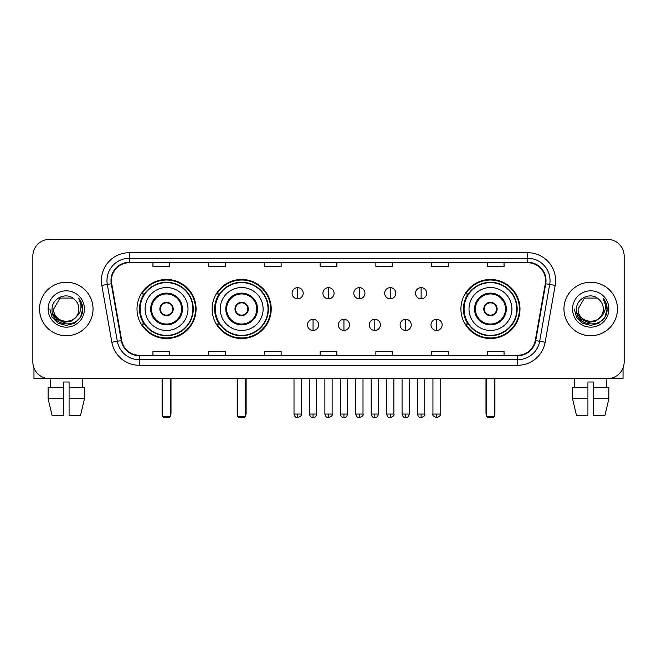 <?xml version="1.0" encoding="UTF-8"?>
<svg xmlns="http://www.w3.org/2000/svg" width="657" height="657" viewBox="0 0 657 657"><rect width="100%" height="100%" fill="white"/><g stroke="black" fill="none" stroke-linecap="round" stroke-linejoin="round"><path stroke-width="0.99" d="M460.918 308.995A29.54 29.54 0 0 0 490.451 338.527A29.54 29.54 0 0 0 519.991 308.995A29.54 29.54 0 0 0 490.451 279.455A29.54 29.54 0 0 0 460.918 308.995M212.137 308.995A29.54 29.54 0 0 0 241.669 338.527A29.54 29.54 0 0 0 271.21 308.995A29.54 29.54 0 0 0 241.669 279.455A29.54 29.54 0 0 0 212.137 308.995M137.009 308.995A29.54 29.54 0 0 0 166.55 338.527A29.54 29.54 0 0 0 196.082 308.995A29.54 29.54 0 0 0 166.55 279.455A29.54 29.54 0 0 0 137.009 308.995M144.097 324.041A27.027 27.027 0 0 1 144.097 293.95M219.216 324.041A27.027 27.027 0 0 1 219.216 293.95M467.998 324.041A27.027 27.027 0 0 1 467.998 293.95M32.85 256.049L32.85 361.941A16.721 16.721 0 0 0 49.571 378.654L607.429 378.654A16.721 16.721 0 0 0 624.15 361.941L624.15 256.049A16.721 16.721 0 0 0 607.429 239.329L49.571 239.329A16.721 16.721 0 0 0 32.85 256.049L32.85 361.941M39.535 308.995A26.748 26.748 0 0 0 66.291 335.743A26.748 26.748 0 0 0 93.039 308.995A26.748 26.748 0 0 0 66.291 282.247A26.748 26.748 0 0 0 39.535 308.995A26.748 26.748 0 0 0 66.291 335.743A26.748 26.748 0 0 0 93.039 308.995A26.748 26.748 0 0 0 66.291 282.247A26.748 26.748 0 0 0 39.535 308.995M563.961 308.995A26.748 26.748 0 0 0 590.709 335.743A26.748 26.748 0 0 0 617.465 308.995A26.748 26.748 0 0 0 590.709 282.247A26.748 26.748 0 0 0 563.961 308.995A26.748 26.748 0 0 0 590.709 335.743A26.748 26.748 0 0 0 617.465 308.995A26.748 26.748 0 0 0 590.709 282.247A26.748 26.748 0 0 0 563.961 308.995M111.427 280.572A17.838 17.838 0 0 1 129.265 262.734L527.735 262.734A17.838 17.838 0 0 1 545.302 283.668L535.274 340.515A17.838 17.838 0 0 1 517.716 355.248L139.284 355.248A17.838 17.838 0 0 1 121.726 340.515L111.698 283.668A17.838 17.838 0 0 1 111.427 280.572M110.984 280.572A18.281 18.281 0 0 0 111.263 283.75L121.282 340.589A18.281 18.281 0 0 0 139.284 355.7L517.716 355.7A18.281 18.281 0 0 0 535.718 340.589L545.737 283.75A18.281 18.281 0 0 0 527.735 262.291L129.265 262.291A18.281 18.281 0 0 0 110.984 280.572M101.819 285.409A27.865 27.865 0 0 1 129.265 252.707L527.735 252.707A27.865 27.865 0 0 1 555.181 285.409L545.154 342.256A27.865 27.865 0 0 1 517.716 365.284L139.284 365.284A27.865 27.865 0 0 1 111.846 342.256L101.819 285.409L107.313 284.44A22.289 22.289 0 0 1 129.265 258.283L527.735 258.283A22.289 22.289 0 0 1 549.687 284.44L539.668 341.287A22.289 22.289 0 0 1 517.716 359.708L139.284 359.708A22.289 22.289 0 0 1 117.332 341.287L107.313 284.44A22.289 22.289 0 0 1 106.968 280.572M607.429 239.329L49.571 239.329M49.571 378.654L607.429 378.654M624.15 361.941L624.15 256.049M535.718 340.589L539.668 341.287L549.687 284.44L555.181 285.409M320.14 262.734L320.14 266.512L336.86 266.512L336.86 262.734M264.41 262.734L264.41 266.512L281.13 266.512L281.13 262.734M208.68 262.734L208.68 266.512L225.4 266.512L225.4 262.734M152.95 262.734L152.95 266.512L169.67 266.512L169.67 262.734M375.87 262.734L375.87 266.512L392.59 266.512L392.59 262.734M431.6 262.734L431.6 266.512L448.32 266.512L448.32 262.734M487.33 262.734L487.33 266.512L504.05 266.512L504.05 262.734M336.86 355.248L336.86 351.479L320.14 351.479L320.14 355.248M281.13 355.248L281.13 351.479L264.41 351.479L264.41 355.248M225.4 355.248L225.4 351.479L208.68 351.479L208.68 355.248M169.67 355.248L169.67 351.479L152.95 351.479L152.95 355.248M392.59 355.248L392.59 351.479L375.87 351.479L375.87 355.248M448.32 355.248L448.32 351.479L431.6 351.479L431.6 355.248M504.05 355.248L504.05 351.479L487.33 351.479L487.33 355.248M75.941 317.085C69.256 326.127 53.036 320.345 53.693 308.995C52.921 325.24 79.653 325.24 78.881 308.995C79.653 325.24 52.921 325.24 53.693 308.995L59.992 298.089L72.582 298.089L74.537 299.477C66.809 291.38 51.928 298.048 52.067 308.995C50.655 328.434 82.174 328.943 82.683 309.94L82.716 308.995C82.667 304.864 81.296 301.235 78.594 298.114C80.647 301.481 81.369 305.111 80.762 308.995C80.17 312.297 78.569 314.999 75.941 317.085A12.598 12.598 0 0 0 78.881 308.995C79.653 325.24 52.921 325.24 53.693 308.995L59.992 298.089M78.881 308.995A12.598 12.598 0 0 0 74.537 299.477M76.746 316.411L71.055 321.33L63.606 322.373L56.748 319.269L52.461 313.077M48.117 308.995A18.166 18.166 0 0 0 66.291 327.161A18.166 18.166 0 0 0 84.457 308.995A18.166 18.166 0 0 0 66.291 290.829A18.166 18.166 0 0 0 48.117 308.995M78.594 298.114L82.708 309.472L81.944 304.019L82.708 309.472L81.944 304.019L82.708 309.472L78.717 298.253L82.708 309.472L78.717 298.253L82.716 308.995L80.515 317.208L74.504 323.219L66.291 325.42L58.079 323.219L52.059 317.208L49.866 308.995M78.717 298.253L82.708 309.48M33.967 367.945L33.967 378.654L98.616 378.654M48.109 387.573L48.109 398.717L52.067 415.438L48.109 398.717L48.109 387.573L63.499 387.573L63.499 382.004L69.075 382.004L69.075 387.573L84.466 387.573L84.466 398.717L80.507 415.438L84.466 398.717L69.075 398.717L69.075 387.573M82.454 378.654L82.207 387.573M63.499 387.573L63.499 415.438L52.067 415.438M48.109 398.717L63.499 398.717M80.507 415.438L69.075 415.438L69.075 398.717M50.129 378.654L50.367 387.573M145.09 308.995A21.459 21.459 0 0 1 166.55 287.536A21.459 21.459 0 0 1 188.001 308.995A21.459 21.459 0 0 1 166.55 330.455A21.459 21.459 0 0 1 145.09 308.995A21.459 21.459 0 0 0 166.55 330.455A21.459 21.459 0 0 0 188.001 308.995M151.504 308.995A15.045 15.045 0 0 0 166.55 324.041A15.045 15.045 0 0 0 181.595 308.995A15.045 15.045 0 0 0 166.55 293.95A15.045 15.045 0 0 0 151.504 308.995M144.433 293.95A26.748 26.748 0 0 0 144.433 324.041M192.912 308.995A26.362 26.362 0 0 0 166.55 282.633A26.362 26.362 0 0 0 140.187 308.995A26.362 26.362 0 0 0 166.55 335.357A26.362 26.362 0 0 0 192.912 308.995M159.856 308.995A6.685 6.685 0 0 0 166.55 315.68A6.685 6.685 0 0 0 173.234 308.995A6.685 6.685 0 0 0 166.55 302.31A6.685 6.685 0 0 0 159.856 308.995M195.523 308.995A28.982 28.982 0 0 1 141.781 324.041L144.466 324.041A26.723 26.723 0 0 0 184.223 329.034A26.723 26.723 0 0 0 184.223 288.957A26.723 26.723 0 0 0 144.466 293.95L141.781 293.95A28.982 28.982 0 0 1 195.523 308.995M160.07 307.32L160.3 307.32A6.463 6.463 0 0 1 172.791 307.32L172.446 307.32A6.127 6.127 0 0 1 166.55 315.122A6.127 6.127 0 0 1 160.653 307.32A6.127 6.127 0 0 1 172.446 307.32L173.021 307.32M173.021 310.662L172.791 310.662A6.463 6.463 0 0 1 160.3 310.662L160.07 310.662M162.649 378.654L162.649 416.554L170.45 416.554L170.45 378.654M162.649 416.554L163.757 417.671L169.334 417.671L170.45 416.554M220.218 308.995A21.459 21.459 0 0 1 241.669 287.536A21.459 21.459 0 0 1 263.128 308.995A21.459 21.459 0 0 1 241.669 330.455A21.459 21.459 0 0 1 220.218 308.995A21.459 21.459 0 0 0 241.669 330.455A21.459 21.459 0 0 0 263.128 308.995M226.624 308.995A15.045 15.045 0 0 0 241.669 324.041A15.045 15.045 0 0 0 256.723 308.995A15.045 15.045 0 0 0 241.669 293.95A15.045 15.045 0 0 0 226.624 308.995M219.553 293.95A26.748 26.748 0 0 0 219.553 324.041M268.031 308.995A26.362 26.362 0 0 0 241.669 282.633A26.362 26.362 0 0 0 215.315 308.995A26.362 26.362 0 0 0 241.669 335.357A26.362 26.362 0 0 0 268.031 308.995M234.984 308.995A6.685 6.685 0 0 0 241.669 315.68A6.685 6.685 0 0 0 248.362 308.995A6.685 6.685 0 0 0 241.669 302.31A6.685 6.685 0 0 0 234.984 308.995M270.651 308.995A28.982 28.982 0 0 1 216.909 324.041L219.594 324.041A26.723 26.723 0 0 0 259.351 329.034A26.723 26.723 0 0 0 259.351 288.957A26.723 26.723 0 0 0 219.594 293.95L216.909 293.95A28.982 28.982 0 0 1 270.651 308.995M235.198 307.32L235.428 307.32A6.463 6.463 0 0 1 247.919 307.32L247.574 307.32A6.127 6.127 0 0 1 241.669 315.122A6.127 6.127 0 0 1 235.773 307.32A6.127 6.127 0 0 1 247.574 307.32L248.149 307.32M248.149 310.662L247.919 310.662A6.463 6.463 0 0 1 235.428 310.662L235.198 310.662M237.768 378.654L237.768 416.554L245.57 416.554L245.57 378.654M237.768 416.554L238.885 417.671L244.461 417.671L245.57 416.554M468.999 308.995A21.459 21.459 0 0 1 490.451 287.536A21.459 21.459 0 0 1 511.91 308.995A21.459 21.459 0 0 1 490.451 330.455A21.459 21.459 0 0 1 468.999 308.995A21.459 21.459 0 0 0 490.451 330.455A21.459 21.459 0 0 0 511.91 308.995M475.405 308.995A15.045 15.045 0 0 0 490.451 324.041A15.045 15.045 0 0 0 505.496 308.995A15.045 15.045 0 0 0 490.451 293.95A15.045 15.045 0 0 0 475.405 308.995M468.334 293.95A26.748 26.748 0 0 0 468.334 324.041M516.813 308.995A26.362 26.362 0 0 0 490.451 282.633A26.362 26.362 0 0 0 464.088 308.995A26.362 26.362 0 0 0 490.451 335.357A26.362 26.362 0 0 0 516.813 308.995M483.766 308.995A6.685 6.685 0 0 0 490.451 315.68A6.685 6.685 0 0 0 497.144 308.995A6.685 6.685 0 0 0 490.451 302.31A6.685 6.685 0 0 0 483.766 308.995M519.432 308.995A28.982 28.982 0 0 1 465.682 324.041L468.367 324.041A26.723 26.723 0 0 0 508.132 329.034A26.723 26.723 0 0 0 508.132 288.957A26.723 26.723 0 0 0 468.367 293.95L465.682 293.95A28.982 28.982 0 0 1 519.432 308.995M483.979 307.32L484.209 307.32A6.463 6.463 0 0 1 496.7 307.32L496.347 307.32A6.127 6.127 0 0 1 490.451 315.122A6.127 6.127 0 0 1 484.554 307.32A6.127 6.127 0 0 1 496.347 307.32L496.93 307.32M496.93 310.662L496.347 310.662A6.127 6.127 0 0 1 484.554 310.662L483.979 310.662M496.347 310.662L496.7 310.662A6.463 6.463 0 0 1 484.209 310.662L484.554 310.662M486.55 378.654L486.55 416.554L494.351 416.554L494.351 378.654M486.55 416.554L487.666 417.671L493.243 417.671L494.351 416.554M297.629 287.651A5.576 5.576 0 0 0 292.053 293.219A5.576 5.576 0 0 0 297.629 298.795A5.576 5.576 0 0 0 303.197 293.219A5.576 5.576 0 0 0 297.629 287.651L297.629 298.795A5.576 5.576 0 0 0 303.197 293.219A5.576 5.576 0 0 0 297.629 287.651M328.5 287.651A5.576 5.576 0 0 0 322.924 293.219A5.576 5.576 0 0 0 328.5 298.795A5.576 5.576 0 0 0 334.076 293.219A5.576 5.576 0 0 0 328.5 287.651L328.5 298.795A5.576 5.576 0 0 0 334.076 293.219A5.576 5.576 0 0 0 328.5 287.651M359.371 287.651A5.576 5.576 0 0 0 353.803 293.219A5.576 5.576 0 0 0 359.371 298.795A5.576 5.576 0 0 0 364.947 293.219A5.576 5.576 0 0 0 359.371 287.651L359.371 298.795A5.576 5.576 0 0 0 364.947 293.219A5.576 5.576 0 0 0 359.371 287.651M390.25 287.651A5.576 5.576 0 0 0 384.673 293.219A5.576 5.576 0 0 0 390.25 298.795A5.576 5.576 0 0 0 395.826 293.219A5.576 5.576 0 0 0 390.25 287.651L390.25 298.795A5.576 5.576 0 0 0 395.826 293.219A5.576 5.576 0 0 0 390.25 287.651M421.121 287.651A5.576 5.576 0 0 0 415.553 293.219A5.576 5.576 0 0 0 421.121 298.795A5.576 5.576 0 0 0 426.697 293.219A5.576 5.576 0 0 0 421.121 287.651L421.121 298.795A5.576 5.576 0 0 0 426.697 293.219A5.576 5.576 0 0 0 421.121 287.651M313.06 319.302A5.576 5.576 0 0 0 307.492 324.878A5.576 5.576 0 0 0 313.06 330.455A5.576 5.576 0 0 0 318.637 324.878A5.576 5.576 0 0 0 313.06 319.302L313.06 330.455A5.576 5.576 0 0 0 318.637 324.878A5.576 5.576 0 0 0 313.06 319.302M343.94 319.302A5.576 5.576 0 0 0 338.363 324.878A5.576 5.576 0 0 0 343.94 330.455A5.576 5.576 0 0 0 349.508 324.878A5.576 5.576 0 0 0 343.94 319.302L343.94 330.455A5.576 5.576 0 0 0 349.508 324.878A5.576 5.576 0 0 0 343.94 319.302M374.81 319.302A5.576 5.576 0 0 0 369.242 324.878A5.576 5.576 0 0 0 374.81 330.455A5.576 5.576 0 0 0 380.387 324.878A5.576 5.576 0 0 0 374.81 319.302L374.81 330.455A5.576 5.576 0 0 0 380.387 324.878A5.576 5.576 0 0 0 374.81 319.302M405.689 319.302A5.576 5.576 0 0 0 400.113 324.878A5.576 5.576 0 0 0 405.689 330.455A5.576 5.576 0 0 0 411.257 324.878A5.576 5.576 0 0 0 405.689 319.302L405.689 330.455A5.576 5.576 0 0 0 411.257 324.878A5.576 5.576 0 0 0 405.689 319.302M436.56 319.302A5.576 5.576 0 0 0 430.992 324.878A5.576 5.576 0 0 0 436.56 330.455A5.576 5.576 0 0 0 442.136 324.878A5.576 5.576 0 0 0 436.56 319.302L436.56 330.455A5.576 5.576 0 0 0 442.136 324.878A5.576 5.576 0 0 0 436.56 319.302M623.033 367.945L623.033 378.654L558.384 378.654M587.925 387.573L587.925 398.717L572.534 398.717L576.493 415.438L572.534 398.717L572.534 387.573L587.925 387.573L587.925 382.004L593.501 382.004L593.501 387.573L608.891 387.573L608.891 398.717L604.933 415.438L608.891 398.717L593.501 398.717L593.501 387.573M606.871 378.654L606.633 387.573M587.925 398.717L587.925 415.438L576.493 415.438M604.933 415.438L593.501 415.438L593.501 398.717M574.547 378.654L574.793 387.573M603.307 308.995C604.079 325.24 577.347 325.24 578.119 308.995L584.418 298.089L597.008 298.089L598.962 299.477C591.234 291.38 576.353 298.048 576.493 308.995C575.072 328.434 606.6 328.943 607.109 309.94L607.134 308.995C607.093 304.864 605.713 301.235 603.011 298.114C605.072 301.481 605.795 305.111 605.187 308.995C604.596 312.297 602.986 314.999 600.367 317.085A12.598 12.598 0 0 0 603.307 308.995C604.079 325.24 577.347 325.24 578.119 308.995C577.347 325.24 604.079 325.24 603.307 308.995A12.598 12.598 0 0 0 598.962 299.477M600.367 317.085C593.673 326.127 577.462 320.345 578.119 308.995M601.163 316.411L595.48 321.33L588.023 322.373L581.166 319.269L576.887 313.077M572.543 308.995A18.166 18.166 0 0 0 590.709 327.161A18.166 18.166 0 0 0 608.883 308.995A18.166 18.166 0 0 0 590.709 290.829A18.166 18.166 0 0 0 572.543 308.995M603.011 298.114L607.134 309.472L606.362 304.019L607.134 309.472L606.362 304.019L607.134 309.472L603.134 298.253L607.134 309.472L603.134 298.253L607.134 308.995L604.941 317.208L598.921 323.219L590.709 325.42L582.496 323.219L576.485 317.208L574.284 308.995M603.134 298.253L607.134 309.48M527.735 252.707L527.735 262.291M107.313 284.44L111.263 283.75M139.284 365.284L139.284 355.7M517.716 355.7L517.716 365.284M111.846 342.256L121.282 340.589M545.737 283.75L549.687 284.44M129.265 252.707L129.265 262.291M539.668 341.287L545.154 342.256M182.432 308.995A15.883 15.883 0 0 0 166.55 293.112A15.883 15.883 0 0 0 150.667 308.995A15.883 15.883 0 0 0 166.55 324.878A15.883 15.883 0 0 0 182.432 308.995M162.09 378.654L162.09 413.212L162.649 413.212M170.45 413.212L171.009 413.212L171.009 378.654M257.552 308.995A15.883 15.883 0 0 0 241.669 293.112A15.883 15.883 0 0 0 225.786 308.995A15.883 15.883 0 0 0 241.669 324.878A15.883 15.883 0 0 0 257.552 308.995M237.21 378.654L237.21 413.212L237.768 413.212M245.57 413.212L246.129 413.212L246.129 378.654M506.333 308.995A15.883 15.883 0 0 0 490.451 293.112A15.883 15.883 0 0 0 474.568 308.995A15.883 15.883 0 0 0 490.451 324.878A15.883 15.883 0 0 0 506.333 308.995M485.991 378.654L485.991 413.212L486.55 413.212M494.351 413.212L494.91 413.212L494.91 378.654M297.629 414.05L293.999 414.05C294.632 416.628 295.839 417.836 297.629 417.671L297.629 414.05L301.251 414.05L301.251 378.654M328.5 414.05L324.878 414.05C325.511 416.628 326.718 417.836 328.5 417.671L328.5 414.05L332.122 414.05L332.122 378.654M359.371 414.05L355.749 414.05C356.381 416.628 357.589 417.836 359.371 417.671L359.371 414.05L363.001 414.05L363.001 378.654M390.25 414.05L386.628 414.05C387.26 416.628 388.468 417.836 390.25 417.671L390.25 414.05L393.872 414.05L393.872 378.654M421.121 414.05L417.499 414.05C418.131 416.628 419.338 417.836 421.121 417.671L421.121 414.05L424.751 414.05L424.751 378.654M313.06 414.05L309.439 414.05C310.071 416.628 311.278 417.836 313.06 417.671L313.06 414.05L316.682 414.05L316.682 378.654M343.94 414.05L340.318 414.05C340.95 416.628 342.157 417.836 343.94 417.671L343.94 414.05L347.561 414.05L347.561 378.654M374.81 414.05L371.189 414.05C371.821 416.628 373.028 417.836 374.81 417.671L374.81 414.05L378.432 414.05L378.432 378.654M405.689 414.05L402.068 414.05C402.7 416.628 403.907 417.836 405.689 417.671L405.689 414.05L409.311 414.05L409.311 378.654M436.56 414.05L432.938 414.05C432.207 415.208 433.415 416.415 436.56 417.671L436.56 414.05L440.182 414.05L440.182 378.654M162.09 413.212A4.459 4.459 0 0 0 162.649 415.372M170.45 415.372A4.459 4.459 0 0 0 171.009 413.212M237.21 413.212A4.459 4.459 0 0 0 237.768 415.372M245.57 415.372A4.459 4.459 0 0 0 246.129 413.212M485.991 413.212A4.459 4.459 0 0 0 486.55 415.372M494.351 415.372A4.459 4.459 0 0 0 494.91 413.212M293.999 414.05L293.999 378.654M301.251 414.05C301.982 415.208 300.775 416.415 297.629 417.671M324.878 414.05L324.878 378.654M332.122 414.05C332.861 415.208 331.654 416.415 328.5 417.671M355.749 414.05L355.749 378.654M363.001 414.05C363.732 415.208 362.524 416.415 359.371 417.671M386.628 414.05L386.628 378.654M393.872 414.05C394.611 415.208 393.403 416.415 390.25 417.671M417.499 414.05L417.499 378.654M424.751 414.05C425.481 415.208 424.274 416.415 421.121 417.671M309.439 414.05L309.439 378.654M316.682 414.05C316.05 416.628 314.843 417.836 313.06 417.671M340.318 414.05L340.318 378.654M347.561 414.05C346.929 416.628 345.722 417.836 343.94 417.671M371.189 414.05L371.189 378.654M378.432 414.05C377.8 416.628 376.592 417.836 374.81 417.671M402.068 414.05L402.068 378.654M409.311 414.05C408.679 416.628 407.471 417.836 405.689 417.671M432.938 414.05L432.938 378.654M440.182 414.05C440.921 415.208 439.714 416.415 436.56 417.671"/></g></svg>
